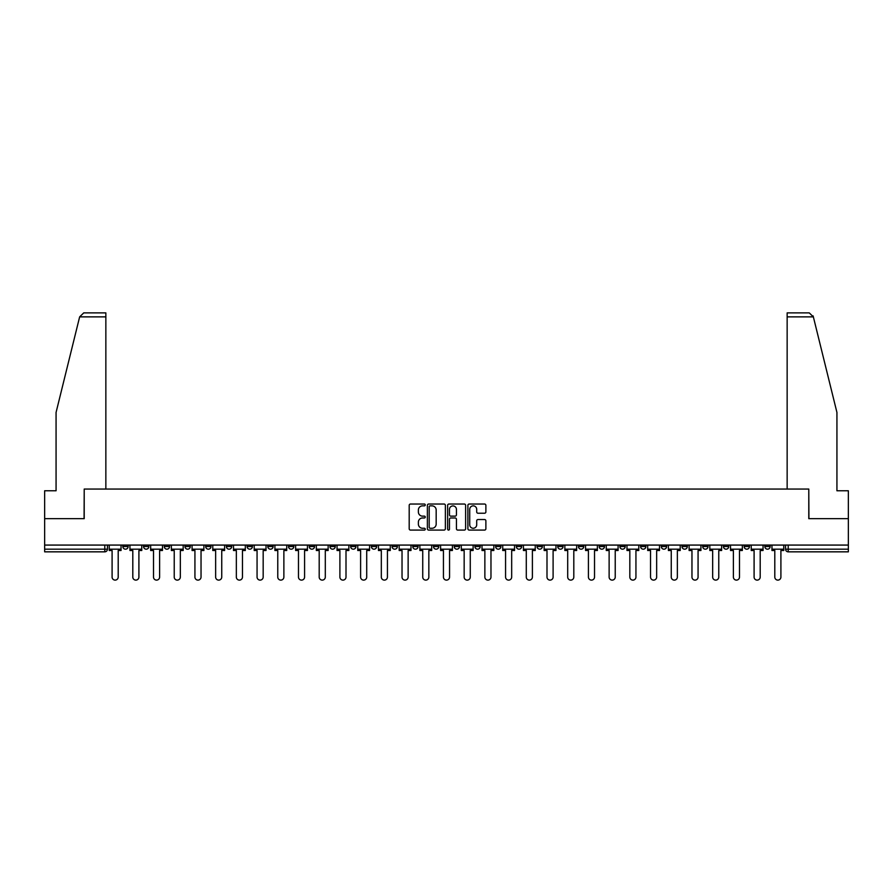 <?xml version="1.0" encoding="UTF-8"?>
<svg xmlns="http://www.w3.org/2000/svg" width="893" height="893" viewBox="0 0 893 893"><rect width="100%" height="100%" fill="white"/><g stroke="black" fill="none" stroke-linecap="round" stroke-linejoin="round"><path stroke-width="1.34" d="M425.258 504.936A0.915 0.915 0 0 0 424.342 504.032L410.501 504.032A1.306 1.306 0 0 0 409.195 505.326L409.195 528.79A1.306 1.306 0 0 0 410.501 530.085L424.342 530.085A0.915 0.915 0 0 0 425.258 529.181A0.915 0.915 0 0 0 424.342 528.265L422.556 528.265A4.175 4.175 0 0 1 418.382 524.091L418.382 522.137A4.175 4.175 0 0 1 422.556 517.973L424.342 517.973A0.915 0.915 0 0 0 425.258 517.058A0.915 0.915 0 0 0 424.342 516.143L422.556 516.143A4.175 4.175 0 0 1 418.382 511.979L418.382 510.026A4.175 4.175 0 0 1 422.556 505.851L424.342 505.851A0.915 0.915 0 0 0 425.258 504.936M682.006 545.076L682.006 546.527L687.32 546.527A2.657 2.657 0 0 1 684.663 549.184A2.657 2.657 0 0 1 682.006 546.527L682.006 545.076M661.3 545.076L661.3 546.527L666.613 546.527A2.657 2.657 0 0 1 663.957 549.184A2.657 2.657 0 0 1 661.3 546.527L661.3 545.076M537.039 545.076L537.039 546.527L542.352 546.527A2.657 2.657 0 0 1 539.696 549.184A2.657 2.657 0 0 1 537.039 546.527L537.039 545.076M516.333 545.076L516.333 546.527L521.635 546.527A2.657 2.657 0 0 1 518.989 549.184A2.657 2.657 0 0 1 516.333 546.527L516.333 545.076M495.615 545.076L495.615 546.527L500.928 546.527A2.657 2.657 0 0 1 498.272 549.184A2.657 2.657 0 0 1 495.615 546.527L495.615 545.076M454.202 545.076L454.202 546.527L459.515 546.527A2.657 2.657 0 0 1 456.859 549.184A2.657 2.657 0 0 1 454.202 546.527L454.202 545.076M412.778 546.527L412.778 545.076L412.778 546.527A2.657 2.657 0 0 0 415.435 549.184A2.657 2.657 0 0 1 412.778 546.527L418.091 546.527A2.657 2.657 0 0 1 415.435 549.184A2.657 2.657 0 0 0 418.091 546.527L418.091 545.076L418.091 546.527M392.072 546.527L392.072 545.076L392.072 546.527A2.657 2.657 0 0 0 394.728 549.184A2.657 2.657 0 0 1 392.072 546.527L397.385 546.527A2.657 2.657 0 0 1 394.728 549.184M371.365 546.527L371.365 545.076L371.365 546.527A2.657 2.657 0 0 0 374.011 549.184A2.657 2.657 0 0 1 371.365 546.527L376.667 546.527A2.657 2.657 0 0 1 374.011 549.184A2.657 2.657 0 0 0 376.667 546.527L376.667 545.076L376.667 546.527M350.648 545.076L350.648 546.527L355.961 546.527A2.657 2.657 0 0 1 353.304 549.184A2.657 2.657 0 0 1 350.648 546.527L350.648 545.076M329.941 545.076L329.941 546.527L335.255 546.527A2.657 2.657 0 0 1 332.598 549.184A2.657 2.657 0 0 1 329.941 546.527L329.941 545.076M309.235 545.076L309.235 546.527L314.537 546.527A2.657 2.657 0 0 1 311.891 549.184A2.657 2.657 0 0 1 309.235 546.527L309.235 545.076M288.517 546.527L288.517 545.076L288.517 546.527A2.657 2.657 0 0 0 291.174 549.184A2.657 2.657 0 0 1 288.517 546.527L293.83 546.527A2.657 2.657 0 0 1 291.174 549.184M247.104 546.527L247.104 545.076L247.104 546.527A2.657 2.657 0 0 0 249.761 549.184A2.657 2.657 0 0 1 247.104 546.527L252.406 546.527A2.657 2.657 0 0 1 249.761 549.184A2.657 2.657 0 0 0 252.406 546.527L252.406 545.076L252.406 546.527M226.387 546.527L226.387 545.076L226.387 546.527A2.657 2.657 0 0 0 229.043 549.184A2.657 2.657 0 0 1 226.387 546.527L231.7 546.527A2.657 2.657 0 0 1 229.043 549.184A2.657 2.657 0 0 0 231.7 546.527L231.7 545.076L231.7 546.527M205.68 546.527L205.68 545.076L205.68 546.527A2.657 2.657 0 0 0 208.337 549.184A2.657 2.657 0 0 1 205.68 546.527L210.994 546.527A2.657 2.657 0 0 1 208.337 549.184A2.657 2.657 0 0 0 210.994 546.527L210.994 545.076L210.994 546.527M184.974 546.527L184.974 545.076L184.974 546.527A2.657 2.657 0 0 0 187.63 549.184A2.657 2.657 0 0 1 184.974 546.527L190.287 546.527A2.657 2.657 0 0 1 187.63 549.184M164.267 546.527L164.267 545.076L164.267 546.527A2.657 2.657 0 0 0 166.913 549.184A2.657 2.657 0 0 1 164.267 546.527L169.57 546.527A2.657 2.657 0 0 1 166.913 549.184A2.657 2.657 0 0 0 169.57 546.527L169.57 545.076L169.57 546.527M143.55 546.527L143.55 545.076L143.55 546.527A2.657 2.657 0 0 0 146.206 549.184A2.657 2.657 0 0 1 143.55 546.527L148.863 546.527A2.657 2.657 0 0 1 146.206 549.184A2.657 2.657 0 0 0 148.863 546.527L148.863 545.076L148.863 546.527M484.586 513.218A1.306 1.306 0 0 0 485.881 511.912L485.881 505.326A1.306 1.306 0 0 0 484.586 504.032L469.205 504.032A1.306 1.306 0 0 0 467.899 505.326L467.899 528.79A1.306 1.306 0 0 0 469.205 530.085L484.586 530.085A1.306 1.306 0 0 0 485.881 528.79L485.881 520.842A1.306 1.306 0 0 0 484.586 519.536L478.001 519.536A1.306 1.306 0 0 0 476.695 520.842L476.695 524.783A3.483 3.483 0 0 1 473.212 528.265A3.483 3.483 0 0 1 469.729 524.783L469.729 509.334A3.483 3.483 0 0 1 473.212 505.851A3.483 3.483 0 0 1 476.695 509.334L476.695 511.912A1.306 1.306 0 0 0 478.001 513.218L484.586 513.218M79.644 316.87L83.741 312.885L105.854 312.885L105.854 316.87L79.644 316.87L56.069 412.443L56.069 490.77L44.65 490.77L44.65 518.654L84.21 518.654L84.21 489.051L808.79 489.051L808.79 518.654L848.35 518.654L848.35 545.076L44.65 545.076L44.65 549.184L107.439 549.184L107.439 545.076L107.439 549.184A2.657 2.657 0 0 1 104.794 551.841L44.65 551.841L44.65 549.184M44.65 518.654L44.65 545.076M445.361 505.326A1.306 1.306 0 0 0 444.055 504.032L428.685 504.032A1.306 1.306 0 0 0 427.379 505.326L427.379 528.79A1.306 1.306 0 0 0 428.685 530.085L444.055 530.085A1.306 1.306 0 0 0 445.361 528.79L445.361 505.326M448.945 504.032L464.315 504.032A1.306 1.306 0 0 1 465.621 505.326L465.621 528.79A1.306 1.306 0 0 1 464.315 530.085L457.741 530.085A1.306 1.306 0 0 1 456.435 528.79L456.435 519.279A1.306 1.306 0 0 0 455.129 517.973L450.764 517.973A1.306 1.306 0 0 0 449.469 519.279L449.469 529.181A0.915 0.915 0 0 1 448.554 530.085A0.915 0.915 0 0 1 447.639 529.181L447.639 505.326A1.306 1.306 0 0 1 448.945 504.032M785.561 545.076L785.561 549.184L848.35 549.184L848.35 551.841L788.206 551.841A2.657 2.657 0 0 1 785.561 549.184A2.657 2.657 0 0 0 788.206 551.841L788.206 545.076M848.35 545.076L848.35 549.184M770.157 545.076L770.157 546.527A2.657 2.657 0 0 1 767.5 549.184A2.657 2.657 0 0 1 764.843 546.527L770.157 546.527M764.843 545.076L764.843 546.527M749.45 545.076L749.45 546.527A2.657 2.657 0 0 1 746.794 549.184A2.657 2.657 0 0 1 744.137 546.527A2.657 2.657 0 0 0 746.794 549.184M744.137 545.076L744.137 546.527L749.45 546.527M728.733 545.076L728.733 546.527A2.657 2.657 0 0 1 726.087 549.184A2.657 2.657 0 0 1 723.43 546.527L728.733 546.527M723.43 545.076L723.43 546.527M708.026 545.076L708.026 546.527A2.657 2.657 0 0 1 705.37 549.184A2.657 2.657 0 0 1 702.713 546.527L708.026 546.527M702.713 545.076L702.713 546.527M687.32 545.076L687.32 546.527M666.613 545.076L666.613 546.527L666.613 545.076M645.896 545.076L645.896 546.527A2.657 2.657 0 0 1 643.239 549.184A2.657 2.657 0 0 1 640.594 546.527L645.896 546.527M640.594 545.076L640.594 546.527M625.189 545.076L625.189 546.527A2.657 2.657 0 0 1 622.533 549.184A2.657 2.657 0 0 1 619.876 546.527L625.189 546.527M619.876 545.076L619.876 546.527M604.483 545.076L604.483 546.527A2.657 2.657 0 0 1 601.826 549.184A2.657 2.657 0 0 1 599.17 546.527L604.483 546.527M599.17 545.076L599.17 546.527M583.765 545.076L583.765 546.527A2.657 2.657 0 0 1 581.109 549.184A2.657 2.657 0 0 1 578.463 546.527L583.765 546.527M578.463 545.076L578.463 546.527M563.059 545.076L563.059 546.527A2.657 2.657 0 0 1 560.402 549.184A2.657 2.657 0 0 1 557.745 546.527L563.059 546.527M557.745 545.076L557.745 546.527M542.352 545.076L542.352 546.527A2.657 2.657 0 0 1 539.696 549.184M521.635 545.076L521.635 546.527M500.928 546.527L500.928 545.076L500.928 546.527A2.657 2.657 0 0 1 498.272 549.184M480.222 545.076L480.222 546.527A2.657 2.657 0 0 1 477.565 549.184A2.657 2.657 0 0 1 474.909 546.527A2.657 2.657 0 0 0 477.565 549.184A2.657 2.657 0 0 0 480.222 546.527L474.909 546.527L474.909 545.076M459.515 546.527L459.515 545.076L459.515 546.527A2.657 2.657 0 0 1 456.859 549.184M438.798 545.076L438.798 546.527A2.657 2.657 0 0 1 436.141 549.184A2.657 2.657 0 0 1 433.485 546.527A2.657 2.657 0 0 0 436.141 549.184M433.485 545.076L433.485 546.527L438.798 546.527M397.385 545.076L397.385 546.527L397.385 545.076M355.961 546.527L355.961 545.076L355.961 546.527A2.657 2.657 0 0 1 353.304 549.184M335.255 546.527L335.255 545.076L335.255 546.527A2.657 2.657 0 0 1 332.598 549.184M314.537 546.527L314.537 545.076L314.537 546.527A2.657 2.657 0 0 1 311.891 549.184M293.83 545.076L293.83 546.527L293.83 545.076M273.124 546.527L273.124 545.076L273.124 546.527A2.657 2.657 0 0 1 270.467 549.184A2.657 2.657 0 0 1 267.811 546.527L273.124 546.527A2.657 2.657 0 0 1 270.467 549.184M267.811 545.076L267.811 546.527M190.287 545.076L190.287 546.527L190.287 545.076M128.157 545.076L128.157 546.527A2.657 2.657 0 0 1 125.5 549.184A2.657 2.657 0 0 1 122.843 546.527A2.657 2.657 0 0 0 125.5 549.184A2.657 2.657 0 0 0 128.157 546.527L128.157 545.076M122.843 545.076L122.843 546.527L128.157 546.527M104.794 545.076L104.794 551.841A2.657 2.657 0 0 0 107.439 549.184M430.113 505.851A0.915 0.915 0 0 0 429.198 506.766L429.198 527.35A0.915 0.915 0 0 0 430.113 528.265L432 528.265A4.175 4.175 0 0 0 436.175 524.091L436.175 510.026A4.175 4.175 0 0 0 432 505.851L430.113 505.851M456.435 509.401A3.483 3.483 0 0 0 452.952 505.918A3.483 3.483 0 0 0 449.469 509.401L449.469 514.848A1.306 1.306 0 0 0 450.764 516.143L455.129 516.143A1.306 1.306 0 0 0 456.435 514.848L456.435 509.401M109.236 549.184L109.236 550.512L112.094 550.512L112.094 577.068A3.059 3.059 0 0 0 115.141 580.115A3.059 3.059 0 0 0 118.2 577.068L118.2 550.512L121.046 550.512L121.046 549.184L109.236 549.184L109.236 545.076M121.046 549.184L121.046 545.076M105.854 489.051L105.854 316.87M84.076 518.654L84.21 489.051M848.35 518.654L848.35 490.77L836.931 490.77L836.931 412.443L813.121 315.91L813.356 316.87L809.259 312.885L787.146 312.885L787.146 489.051M808.924 518.654L808.79 489.051M129.943 549.184L129.943 550.512L132.8 550.512L132.8 577.068A3.059 3.059 0 0 0 135.848 580.115A3.059 3.059 0 0 0 138.906 577.068L138.906 550.512L141.764 550.512L141.764 549.184L129.943 549.184L129.943 545.076M141.764 549.184L141.764 545.076M150.66 549.184L150.66 550.512L153.507 550.512L153.507 577.068A3.059 3.059 0 0 0 156.565 580.115A3.059 3.059 0 0 0 159.613 577.068L159.613 550.512L162.47 550.512L162.47 549.184L150.66 549.184L150.66 545.076M162.47 549.184L162.47 545.076M171.367 549.184L171.367 550.512L174.224 550.512L174.224 577.068A3.059 3.059 0 0 0 177.272 580.115A3.059 3.059 0 0 0 180.33 577.068L180.33 550.512L183.177 550.512L183.177 549.184L171.367 549.184L171.367 545.076M183.177 549.184L183.177 545.076M192.073 549.184L192.073 550.512L194.931 550.512L194.931 577.068A3.059 3.059 0 0 0 197.978 580.115A3.059 3.059 0 0 0 201.037 577.068L201.037 550.512L203.894 550.512L203.894 549.184L192.073 549.184L192.073 545.076M203.894 549.184L203.894 545.076M212.78 549.184L212.78 550.512L215.637 550.512L215.637 577.068A3.059 3.059 0 0 0 218.696 580.115A3.059 3.059 0 0 0 221.743 577.068L221.743 550.512L224.601 550.512L224.601 549.184L212.78 549.184L212.78 545.076M224.601 549.184L224.601 545.076M233.497 549.184L233.497 550.512L236.344 550.512L236.344 577.068A3.059 3.059 0 0 0 239.402 580.115A3.059 3.059 0 0 0 242.461 577.068L242.461 550.512L245.307 550.512L245.307 549.184L233.497 549.184L233.497 545.076M245.307 549.184L245.307 545.076M254.204 549.184L254.204 550.512L257.061 550.512L257.061 577.068A3.059 3.059 0 0 0 260.109 580.115A3.059 3.059 0 0 0 263.167 577.068L263.167 550.512L266.025 550.512L266.025 549.184L254.204 549.184L254.204 545.076M266.025 549.184L266.025 545.076M274.91 549.184L274.91 550.512L277.768 550.512L277.768 577.068A3.059 3.059 0 0 0 280.826 580.115A3.059 3.059 0 0 0 283.874 577.068L283.874 550.512L286.731 550.512L286.731 549.184L274.91 549.184L274.91 545.076M286.731 549.184L286.731 545.076M295.628 549.184L295.628 550.512L298.474 550.512L298.474 577.068A3.059 3.059 0 0 0 301.533 580.115A3.059 3.059 0 0 0 304.58 577.068L304.58 550.512L307.438 550.512L307.438 549.184L295.628 549.184L295.628 545.076M307.438 549.184L307.438 545.076M316.334 549.184L316.334 550.512L319.192 550.512L319.192 577.068A3.059 3.059 0 0 0 322.239 580.115A3.059 3.059 0 0 0 325.298 577.068L325.298 550.512L328.144 550.512L328.144 549.184L316.334 549.184L316.334 545.076M328.144 549.184L328.144 545.076M337.041 549.184L337.041 550.512L339.898 550.512L339.898 577.068A3.059 3.059 0 0 0 342.945 580.115A3.059 3.059 0 0 0 346.004 577.068L346.004 550.512L348.862 550.512L348.862 549.184L337.041 549.184L337.041 545.076M348.862 549.184L348.862 545.076M357.758 549.184L357.758 550.512L360.605 550.512L360.605 577.068A3.059 3.059 0 0 0 363.663 580.115A3.059 3.059 0 0 0 366.71 577.068L366.71 550.512L369.568 550.512L369.568 549.184L357.758 549.184L357.758 545.076M369.568 549.184L369.568 545.076M378.465 549.184L378.465 550.512L381.322 550.512L381.322 577.068A3.059 3.059 0 0 0 384.37 580.115A3.059 3.059 0 0 0 387.428 577.068L387.428 550.512L390.274 550.512L390.274 549.184L378.465 549.184L378.465 545.076M390.274 549.184L390.274 545.076M399.171 549.184L399.171 550.512L402.029 550.512L402.029 577.068A3.059 3.059 0 0 0 405.076 580.115A3.059 3.059 0 0 0 408.134 577.068L408.134 550.512L410.992 550.512L410.992 549.184L399.171 549.184L399.171 545.076M410.992 549.184L410.992 545.076M419.877 549.184L419.877 550.512L422.735 550.512L422.735 577.068A3.059 3.059 0 0 0 425.794 580.115A3.059 3.059 0 0 0 428.841 577.068L428.841 550.512L431.699 550.512L431.699 549.184L419.877 549.184L419.877 545.076M431.699 549.184L431.699 545.076M440.595 549.184L440.595 550.512L443.441 550.512L443.441 577.068A3.059 3.059 0 0 0 446.5 580.115A3.059 3.059 0 0 0 449.559 577.068L449.559 550.512L452.405 550.512L452.405 549.184L440.595 549.184L440.595 545.076M452.405 549.184L452.405 545.076M461.301 549.184L461.301 550.512L464.159 550.512L464.159 577.068A3.059 3.059 0 0 0 467.206 580.115A3.059 3.059 0 0 0 470.265 577.068L470.265 550.512L473.123 550.512L473.123 549.184L461.301 549.184L461.301 545.076M473.123 549.184L473.123 545.076M482.008 549.184L482.008 550.512L484.866 550.512L484.866 577.068A3.059 3.059 0 0 0 487.924 580.115A3.059 3.059 0 0 0 490.971 577.068L490.971 550.512L493.829 550.512L493.829 549.184L482.008 549.184L482.008 545.076M493.829 549.184L493.829 545.076M502.726 549.184L502.726 550.512L505.572 550.512L505.572 577.068A3.059 3.059 0 0 0 508.63 580.115A3.059 3.059 0 0 0 511.678 577.068L511.678 550.512L514.535 550.512L514.535 549.184L502.726 549.184L502.726 545.076M514.535 549.184L514.535 545.076M523.432 549.184L523.432 550.512L526.29 550.512L526.29 577.068A3.059 3.059 0 0 0 529.337 580.115A3.059 3.059 0 0 0 532.395 577.068L532.395 550.512L535.242 550.512L535.242 549.184L523.432 549.184L523.432 545.076M535.242 549.184L535.242 545.076M544.138 549.184L544.138 550.512L546.996 550.512L546.996 577.068A3.059 3.059 0 0 0 550.055 580.115A3.059 3.059 0 0 0 553.102 577.068L553.102 550.512L555.959 550.512L555.959 549.184L544.138 549.184L544.138 545.076M555.959 549.184L555.959 545.076M564.856 549.184L564.856 550.512L567.702 550.512L567.702 577.068A3.059 3.059 0 0 0 570.761 580.115A3.059 3.059 0 0 0 573.808 577.068L573.808 550.512L576.666 550.512L576.666 549.184L564.856 549.184L564.856 545.076M576.666 549.184L576.666 545.076M585.562 549.184L585.562 550.512L588.42 550.512L588.42 577.068A3.059 3.059 0 0 0 591.467 580.115A3.059 3.059 0 0 0 594.526 577.068L594.526 550.512L597.372 550.512L597.372 549.184L585.562 549.184L585.562 545.076M597.372 549.184L597.372 545.076M606.269 549.184L606.269 550.512L609.126 550.512L609.126 577.068A3.059 3.059 0 0 0 612.174 580.115A3.059 3.059 0 0 0 615.232 577.068L615.232 550.512L618.09 550.512L618.09 549.184L606.269 549.184L606.269 545.076M618.09 549.184L618.09 545.076M626.975 549.184L626.975 550.512L629.833 550.512L629.833 577.068A3.059 3.059 0 0 0 632.891 580.115A3.059 3.059 0 0 0 635.939 577.068L635.939 550.512L638.796 550.512L638.796 549.184L626.975 549.184L626.975 545.076M638.796 549.184L638.796 545.076M647.693 549.184L647.693 550.512L650.539 550.512L650.539 577.068A3.059 3.059 0 0 0 653.598 580.115A3.059 3.059 0 0 0 656.656 577.068L656.656 550.512L659.503 550.512L659.503 549.184L647.693 549.184L647.693 545.076M659.503 549.184L659.503 545.076M668.399 549.184L668.399 550.512L671.257 550.512L671.257 577.068A3.059 3.059 0 0 0 674.304 580.115A3.059 3.059 0 0 0 677.363 577.068L677.363 550.512L680.22 550.512L680.22 549.184L668.399 549.184L668.399 545.076M680.22 549.184L680.22 545.076M689.106 549.184L689.106 550.512L691.963 550.512L691.963 577.068A3.059 3.059 0 0 0 695.022 580.115A3.059 3.059 0 0 0 698.069 577.068L698.069 550.512L700.927 550.512L700.927 549.184L689.106 549.184L689.106 545.076M700.927 549.184L700.927 545.076M709.823 549.184L709.823 550.512L712.67 550.512L712.67 577.068A3.059 3.059 0 0 0 715.728 580.115A3.059 3.059 0 0 0 718.776 577.068L718.776 550.512L721.633 550.512L721.633 549.184L709.823 549.184L709.823 545.076M721.633 549.184L721.633 545.076M730.53 549.184L730.53 550.512L733.387 550.512L733.387 577.068A3.059 3.059 0 0 0 736.435 580.115A3.059 3.059 0 0 0 739.493 577.068L739.493 550.512L742.34 550.512L742.34 549.184L730.53 549.184L730.53 545.076M742.34 549.184L742.34 545.076M751.236 549.184L751.236 550.512L754.094 550.512L754.094 577.068A3.059 3.059 0 0 0 757.152 580.115A3.059 3.059 0 0 0 760.2 577.068L760.2 550.512L763.057 550.512L763.057 549.184L751.236 549.184L751.236 545.076M763.057 549.184L763.057 545.076M771.954 549.184L771.954 550.512L774.8 550.512L774.8 577.068A3.059 3.059 0 0 0 777.859 580.115A3.059 3.059 0 0 0 780.906 577.068L780.906 550.512L783.764 550.512L783.764 549.184L771.954 549.184L771.954 545.076M783.764 549.184L783.764 545.076M813.356 316.87L787.146 316.87"/></g></svg>
